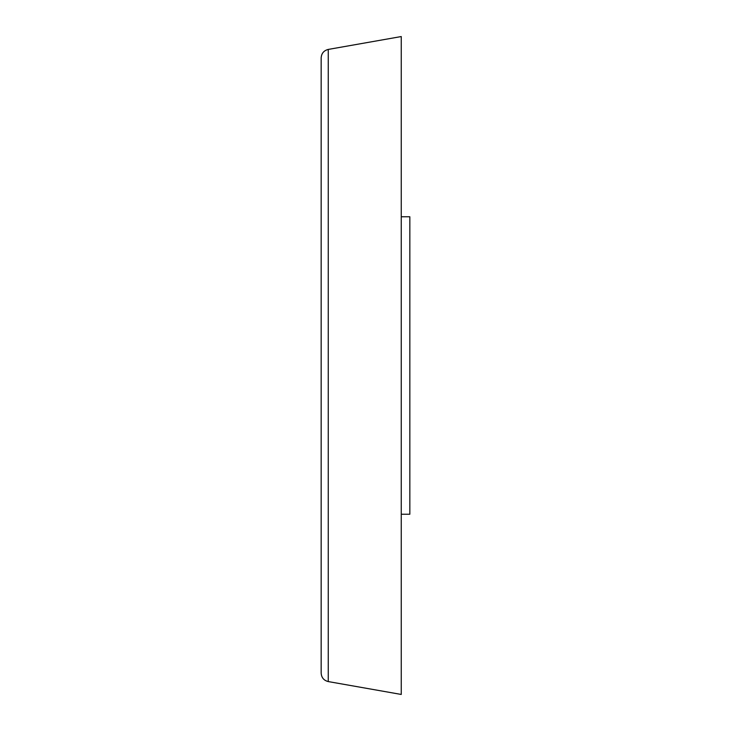 <?xml version="1.0" encoding="UTF-8"?>
<svg xmlns="http://www.w3.org/2000/svg" width="731" height="731" viewBox="0 0 731 731"><rect width="100%" height="100%" fill="white"/><g stroke="black" fill="none" stroke-linecap="round" stroke-linejoin="round"><path stroke-width="1.1" d="M401.255 694.45L401.255 36.55L328.256 49.425C323.851 50.53 321.485 53.345 321.165 57.877L321.165 673.123C321.485 677.655 323.851 680.47 328.256 681.575L401.255 694.45M401.255 514.24L409.835 514.24L409.835 216.76L401.255 216.76M328.256 681.575L328.256 49.425"/></g></svg>
